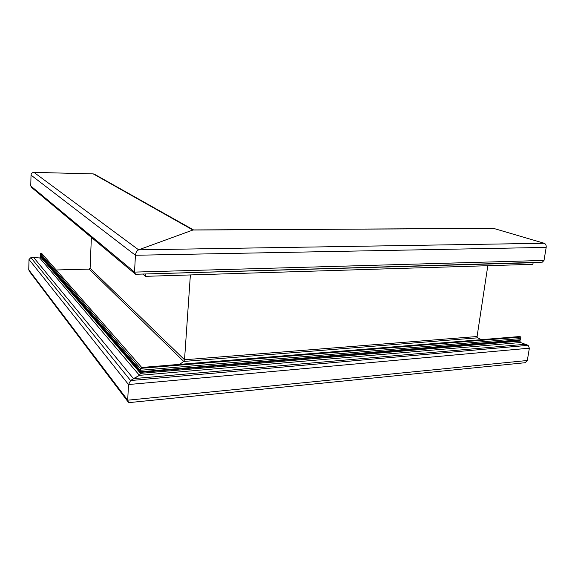 <?xml version="1.0" encoding="UTF-8"?>
<svg xmlns="http://www.w3.org/2000/svg" width="575" height="575" viewBox="0 0 575 575"><rect width="100%" height="100%" fill="white"/><g stroke="black" fill="none" stroke-linecap="round" stroke-linejoin="round"><path stroke-width="0.86" d="M134.838 273.671L31.79 187.651L30.762 185.962L31.021 175.109C31.237 173.413 32.214 172.5 33.961 172.371L138.611 249.83C136.828 250.757 135.765 252.569 135.427 255.264C135.765 252.569 136.828 250.757 138.611 249.83L192.905 230.022L138.611 249.83L544.209 243.268L493.508 228.368M33.961 172.371L93.258 173.887L94.81 174.433M193.452 229.943L192.905 230.022L193.452 229.943M127.808 401.501L29.727 271.838L28.75 269.804L127.686 400.193L527.311 360.503L525.169 362.71L129.468 402.572C128.232 402.737 127.636 401.939 127.686 400.193L128.584 402.529L130.353 402.119M28.75 269.804L29.002 259.44L128.52 384.538L127.686 400.193L128.52 384.538L130.604 380.542L128.52 384.538L529.367 348.184L528.116 345.331L520.54 342.527L519.865 341.09L520.943 337.051L140.343 368.367L140.501 373.362L139.43 375.346L130.604 380.542L133.472 378.623L525.715 344.238M29.002 259.44L30.913 257.622L33.724 257.564L133.472 378.623L139.43 375.346L140.501 373.362L140.343 368.367L40.343 253.482L40.307 254.768L140.235 370.278L520.698 338.574M33.724 257.564L39.675 257.945L40.71 257.047L40.307 254.768M520.943 337.051L519.771 336.526L141.716 367.461L140.343 368.367L141.716 367.461L41.731 253.46L40.343 253.482M56.213 269.977L89.197 269.107L183.713 361.452L179.644 364.363L183.713 361.452L184.525 359.763L183.713 361.452L477.624 337.834L477.085 336.526L487.816 265.7M89.197 269.107L90.11 268.23L91.375 237.389M190.375 274.936L184.525 359.763L190.375 274.936M142.744 274.052L145.547 276.331L145.662 274.311L145.547 276.331L532.874 264.306L533.169 262.444M30.762 185.962L134.528 272.104L544.015 260.425L542.297 262.171L135.966 274.253C134.988 274.239 134.514 273.527 134.528 272.104L135.499 274.217L136.34 274.146M31.021 175.109L135.427 255.264L134.528 272.104L135.427 255.264L546.185 247.394C546.372 245.302 545.711 243.929 544.209 243.268M527.311 360.503L529.367 348.184M481.44 339.667L477.624 337.834M544.015 260.425L546.185 247.394M93.258 173.887L192.905 230.022L494.076 228.426M30.913 257.622L130.604 380.542L528.116 345.331M39.675 257.945L139.43 375.346L520.54 342.527M40.71 257.047L140.501 373.362L519.865 341.09M40.724 256.364L140.559 372.356L519.994 340.292M40.602 255.911L140.465 371.766L520.195 339.803M90.11 268.23L184.525 359.763L477.085 336.526M145.245 273.98L533.133 262.717M94.142 174.06L193.567 229.943M193.25 229.943L493.724 228.368"/></g></svg>
